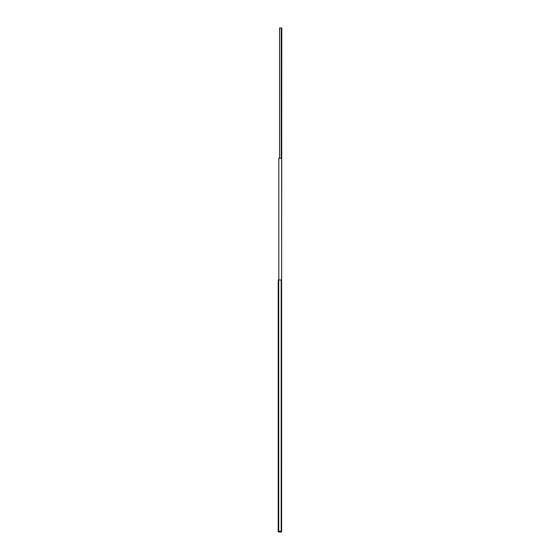 <?xml version="1.0" encoding="UTF-8"?>
<svg xmlns="http://www.w3.org/2000/svg" width="560" height="560" viewBox="0 0 560 560"><rect width="100%" height="100%" fill="white"/><g stroke="black" fill="none" stroke-linecap="round" stroke-linejoin="round"><path stroke-width="0.84" d="M278.215 531.265L278.705 532L281.561 532L278.712 532L278.215 531.51L278.215 280L278.215 531.265L280.511 531.559L280.511 532M278.705 531.265L281.19 531.265L278.705 531.265L278.712 280L278.215 280M281.19 530.859L281.624 530.859L281.624 158.228L278.824 158.228L278.824 280M281.624 280.147L281.624 530.859M278.355 531.846L278.355 531.265M280.511 531.559L281.561 531.559L281.561 532M278.712 280L281.19 280L281.19 531.265M281.19 408.94L281.624 408.94M281.624 278.712L281.785 28L279.538 28L279.538 158.228M281.232 28L281.232 158.228"/></g></svg>
